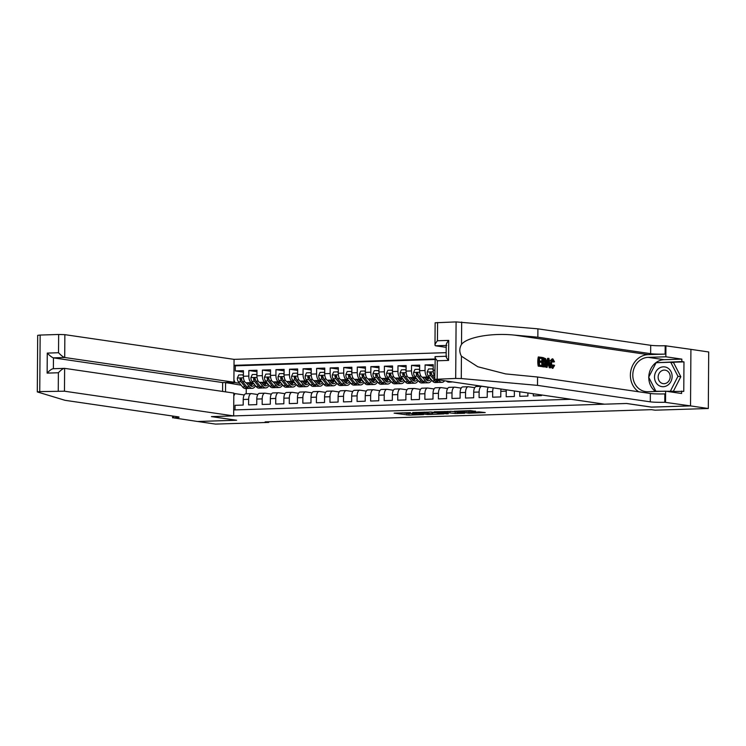 <?xml version="1.0" encoding="UTF-8"?>
<svg xmlns="http://www.w3.org/2000/svg" width="746" height="746" viewBox="0 0 746 746"><rect width="100%" height="100%" fill="white"/><g stroke="black" fill="none" stroke-linecap="round" stroke-linejoin="round"><path stroke-width="1.12" d="M410.486 412.65L394.121 413.144L408.939 415.102L423.644 414.59L413.769 414.375L412.165 414.049L417.005 413.601L407.251 413.424L405.647 413.098L410.486 412.65M475.519 411.382L470.577 410.654L454.072 411.251L468.889 413.2L485.226 412.557L478.923 411.876L466.567 412.771L457.802 411.419L475.519 411.149M651.482 407.102L690.46 405.899L708.308 408.51L708.7 351.972L690.917 349.37L690.526 405.899L651.687 407.13L626.696 403.483L604.465 404.183L434.731 379.313L455.694 378.446L456.095 321.908L537.903 328.837L650.698 345.305A10.724 0.783 -179.6 0 0 665.19 345.734L690.917 349.361M651.482 407.139L626.491 403.483L211.64 416.604L236.622 420.25L197.643 421.49L215.491 424.092L268.709 422.413L268.709 421.779M708.308 408.51L655.091 410.188L651.519 409.666L265.138 421.891L268.709 422.413M431.225 412.025L412.687 412.557L427.505 414.515L444.01 413.918L431.225 412.025M434.181 411.811L451.917 411.372L464.702 413.265L455.153 413.508L448.001 412.706L442.742 412.939L448.243 413.769L446.378 413.825L434.181 411.811M434.797 370.202L433.184 370.258L433.23 364.682L425.089 364.934L433.221 366.118M429.379 377.262L427.868 377.047A6.127 2.853 -91.8 0 1 425.052 370.51L419.634 370.687L419.672 365.111L411.531 365.363L419.662 366.547M415.82 377.69L414.31 377.476A6.127 2.853 -91.8 0 1 411.494 370.939L406.076 371.116L406.113 365.54L397.982 365.792L406.104 366.976M402.262 378.119L400.751 377.905A6.127 2.853 -91.8 0 1 397.935 371.368L392.517 371.545L392.555 365.969L384.423 366.221L392.545 367.405M388.713 378.548L387.193 378.334A6.127 2.853 -91.8 0 1 384.376 371.797L378.959 371.974L378.996 366.398L370.865 366.65L378.987 367.834M375.154 378.977L373.634 378.754A6.127 2.853 -91.8 0 1 370.827 372.226L365.4 372.403L365.437 366.827L357.306 367.079L365.428 368.263M361.596 379.406L360.076 379.182A6.127 2.853 -91.8 0 1 357.269 372.655L351.842 372.832L351.879 367.256L343.747 367.508L351.87 368.692M348.037 379.835L346.526 379.611A6.127 2.853 -91.8 0 1 343.71 373.084L338.283 373.261L338.32 367.675L330.189 367.937L338.311 369.121M334.478 380.264L332.968 380.04A6.127 2.853 -91.8 0 1 330.152 373.513L324.724 373.69L324.771 368.104L316.63 368.365L324.762 369.55M320.92 380.693L319.409 380.469A6.127 2.853 -91.8 0 1 316.593 373.942L311.175 374.119L311.213 368.533L303.072 368.794L311.203 369.979M307.361 381.122L305.851 380.898A6.127 2.853 -91.8 0 1 303.035 374.371L297.617 374.548L297.654 368.962L289.523 369.223L297.645 370.408M293.803 381.551L292.292 381.327A6.127 2.853 -91.8 0 1 289.476 374.8L284.058 374.977L284.095 369.391L275.964 369.652L284.086 370.837M280.254 381.98L278.734 381.756A6.127 2.853 -91.8 0 1 275.917 375.229L270.5 375.406L270.537 369.82L262.405 370.081L270.528 371.266M266.695 382.409L265.175 382.185A6.127 2.853 -91.8 0 1 262.368 375.658L256.941 375.825L256.978 370.249L248.847 370.51L248.81 376.087A6.127 2.853 88.2 0 0 251.616 382.614L253.136 382.838M256.969 371.695L248.847 370.51M235.018 409.908L235.046 405.32L243.187 405.059L243.224 399.483A6.127 2.853 88.2 0 1 245.882 393.776A6.127 2.853 88.2 0 1 246.124 393.795M257.827 394.541L251.542 393.618A6.127 2.853 88.2 0 0 251.309 393.608A6.127 2.853 88.2 0 0 248.642 399.315L248.605 404.892L256.736 404.63L256.783 399.054A6.127 2.853 88.2 0 1 259.44 393.347A6.127 2.853 88.2 0 1 259.673 393.366M271.385 394.112L265.1 393.189A6.127 2.853 -91.8 0 0 264.867 393.179A6.127 2.853 -91.8 0 0 262.2 398.886L262.163 404.463L270.294 404.201L270.341 398.625A6.127 2.853 88.2 0 1 272.999 392.918A6.127 2.853 88.2 0 1 273.232 392.937M284.935 393.683L278.659 392.76A6.127 2.853 -91.8 0 0 278.426 392.75A6.127 2.853 -91.8 0 0 275.759 398.457L275.722 404.034L283.853 403.782L283.89 398.196A6.127 2.853 88.2 0 1 286.557 392.489A6.127 2.853 88.2 0 1 286.79 392.508M298.493 393.254L292.218 392.331A6.127 2.853 -91.8 0 0 291.975 392.321A6.127 2.853 -91.8 0 0 289.317 398.028L289.28 403.605L297.412 403.353L297.449 397.767A6.127 2.853 88.2 0 1 300.116 392.06A6.127 2.853 88.2 0 1 300.349 392.079M312.052 392.825L305.776 391.902A6.127 2.853 -91.8 0 0 305.534 391.892A6.127 2.853 -91.8 0 0 302.876 397.599L302.839 403.176L310.97 402.924L311.007 397.338A6.127 2.853 88.2 0 1 313.674 391.631A6.127 2.853 88.2 0 1 313.907 391.65M325.61 392.396L319.335 391.473A6.127 2.853 -91.8 0 0 319.092 391.464A6.127 2.853 -91.8 0 0 316.435 397.17L316.397 402.747L324.529 402.495L324.566 396.909A6.127 2.853 88.2 0 1 327.233 391.202A6.127 2.853 88.2 0 1 327.466 391.221M339.169 391.967L332.884 391.044A6.127 2.853 -91.8 0 0 332.651 391.035A6.127 2.853 -91.8 0 0 329.993 396.741L329.946 402.318L338.087 402.066L338.125 396.48A6.127 2.853 88.2 0 1 340.782 390.773A6.127 2.853 88.2 0 1 341.025 390.792M352.727 391.538L346.442 390.615A6.127 2.853 -91.8 0 0 346.209 390.606A6.127 2.853 -91.8 0 0 343.542 396.312L343.505 401.889L351.646 401.637L351.683 396.051A6.127 2.853 88.2 0 1 354.341 390.345A6.127 2.853 88.2 0 1 354.583 390.363M366.286 391.109L360.001 390.186A6.127 2.853 -91.8 0 0 359.768 390.177A6.127 2.853 -91.8 0 0 357.101 395.884L357.064 401.46L365.195 401.208L365.242 395.632A6.127 2.853 88.2 0 1 367.899 389.916A6.127 2.853 88.2 0 1 368.132 389.934M379.845 390.68L373.56 389.757A6.127 2.853 -91.8 0 0 373.326 389.748A6.127 2.853 -91.8 0 0 370.659 395.455L370.622 401.031L378.754 400.779L378.8 395.203A6.127 2.853 88.2 0 1 381.458 389.487A6.127 2.853 88.2 0 1 381.691 389.505M393.394 390.251L387.118 389.328A6.127 2.853 -91.8 0 0 386.885 389.319A6.127 2.853 -91.8 0 0 384.218 395.026L384.181 400.602L392.312 400.35L392.349 394.774A6.127 2.853 88.2 0 1 395.016 389.058A6.127 2.853 88.2 0 1 395.249 389.076M406.952 389.822L400.677 388.899A6.127 2.853 -91.8 0 0 400.434 388.89A6.127 2.853 -91.8 0 0 397.777 394.597L397.739 400.173L405.871 399.921L405.908 394.345A6.127 2.853 88.2 0 1 408.575 388.629A6.127 2.853 88.2 0 1 408.808 388.647M420.511 389.393L414.235 388.47A6.127 2.853 -91.8 0 0 413.993 388.461A6.127 2.853 -91.8 0 0 411.335 394.168L411.298 399.744L419.429 399.492L419.466 393.916A6.127 2.853 88.2 0 1 422.133 388.2A6.127 2.853 88.2 0 1 422.367 388.218M434.069 388.964L427.794 388.041A6.127 2.853 -91.8 0 0 427.551 388.032A6.127 2.853 -91.8 0 0 424.894 393.739L424.856 399.315L432.988 399.063L433.025 393.487A6.127 2.853 88.2 0 1 435.692 387.771A6.127 2.853 88.2 0 1 435.925 387.789M447.628 388.535L441.343 387.612A6.127 2.853 -91.8 0 0 441.11 387.603A6.127 2.853 -91.8 0 0 438.452 393.31L438.406 398.886L446.546 398.634L446.584 393.058A6.127 2.853 88.2 0 1 449.241 387.342A6.127 2.853 88.2 0 1 449.484 387.361M461.187 388.106L454.901 387.183A6.127 2.853 -91.8 0 0 454.668 387.174A6.127 2.853 -91.8 0 0 452.001 392.881L451.964 398.457L460.105 398.205L460.142 392.629A6.127 2.853 88.2 0 1 462.8 386.913A6.127 2.853 88.2 0 1 463.042 386.932M474.745 387.678L468.46 386.764A6.127 2.853 -91.8 0 0 468.227 386.745A6.127 2.853 -91.8 0 0 465.56 392.452L465.523 398.028L473.663 397.777L473.701 392.2A6.127 2.853 88.2 0 1 476.358 386.484A6.127 2.853 88.2 0 1 476.591 386.503M488.304 387.249L482.019 386.335A6.127 2.853 -91.8 0 0 481.785 386.316A6.127 2.853 -91.8 0 0 479.118 392.023L479.081 397.599L487.213 397.348L487.259 391.771A6.127 2.853 88.2 0 1 488.313 387.221M493.302 387.948A6.127 2.853 -91.8 0 0 492.677 391.594L492.64 397.17L500.771 396.919L500.808 391.342A6.127 2.853 88.2 0 1 501.032 389.076M506.31 389.85A6.127 2.853 -91.8 0 0 506.236 391.165L506.198 396.741L514.33 396.49L514.367 391.025M519.785 391.818L519.757 396.322L527.888 396.061L527.907 393.002M533.325 393.795L533.315 395.893L541.447 395.632L541.447 394.979M419.634 370.687A6.127 2.853 88.2 0 0 422.441 377.215L430.265 378.362M406.076 371.116A6.127 2.853 88.2 0 0 408.883 377.644L416.706 378.781M392.517 371.545A6.127 2.853 88.2 0 0 395.324 378.073L403.157 379.21M378.959 371.974A6.127 2.853 88.2 0 0 381.775 378.502L389.599 379.639M365.4 372.403A6.127 2.853 88.2 0 0 368.216 378.931L376.04 380.068M351.842 372.832A6.127 2.853 88.2 0 0 354.658 379.36L362.481 380.497M338.283 373.261A6.127 2.853 88.2 0 0 341.099 379.789L348.923 380.926M324.724 373.69A6.127 2.853 88.2 0 0 327.541 380.218L335.364 381.355M311.175 374.119A6.127 2.853 88.2 0 0 313.982 380.647L321.806 381.784M297.617 374.548A6.127 2.853 88.2 0 0 300.424 381.075L308.247 382.213M284.058 374.977A6.127 2.853 88.2 0 0 286.865 381.504L294.698 382.642M270.5 375.406A6.127 2.853 88.2 0 0 273.316 381.933L281.139 383.071M256.941 375.825A6.127 2.853 88.2 0 0 259.757 382.362L267.581 383.5M446.173 352.662L234.067 359.367L64.865 334.656L64.706 357.502L53.451 357.866L53.376 368.692C51.828 368.822 49.74 370.286 47.138 373.112L47.278 353.091C49.842 355.795 51.903 357.39 53.451 357.866L222.653 382.567L233.899 382.213L64.706 357.502C63.158 357.036 61.097 355.441 58.524 352.737L58.654 334.478L40.153 335.057L39.752 391.603L37.431 391.967L65.033 400.313L177.828 416.79A10.724 0.783 0.4 0 1 179.068 417.163A10.724 0.783 0.4 0 1 173.333 417.816L197.578 421.49L236.417 420.222M434.881 358.975L234.02 365.326M233.712 409.946L570.923 399.287M434.871 359.507L235.326 365.82L235.288 370.939L243.42 370.678L243.382 376.254A6.127 2.853 88.2 0 0 246.199 382.791L254.022 383.929M262.368 375.658L262.405 370.081M275.917 375.229L275.964 369.652M289.476 374.8L289.523 369.223M303.035 374.371L303.072 368.794M316.593 373.942L316.63 368.365M330.152 373.513L330.189 367.937M343.71 373.084L343.747 367.508M357.269 372.655L357.306 367.079M370.827 372.226L370.865 366.65M384.376 371.797L384.423 366.221M397.935 371.368L397.982 365.792M411.494 370.939L411.531 365.363M425.052 370.51L425.089 364.934M233.918 379.947L235.065 382.605L239.578 383.267M235.065 382.605L225.572 382.903L225.516 391.846M241.135 385.178L225.04 382.493M233.824 393.646L234.99 393.608L233.806 395.93M244.268 394.97L234.99 393.608M246.264 388.526L246.227 393.767M243.41 372.123L235.288 370.939M235.326 365.82L234.02 365.624M433.184 370.258A6.127 2.853 88.2 0 0 434.759 375.993M402.206 412.818L408.985 413.573M432.493 412.827L435.944 412.715M415.932 412.557L426.572 414.282L432.493 413.965L424.371 412.697L415.942 412.389M432.493 413.965L432.503 412.435L431.943 412.268L431.934 413.797M429.817 411.96L431.943 412.268M450.509 411.307L456.571 412.053M444.728 411.988L437.147 412.072L447.022 412.566L444.728 411.475M243.382 376.189L242.786 374.846L238.72 374.977L237.349 378.082A4.056 1.893 88.2 0 0 238.366 381.775L242.543 386.922A11.722 5.455 88.2 0 0 245.443 388.554L248.017 388.47A11.722 5.455 88.2 0 0 248.828 388.312M246.133 382.773L249.323 386.708A11.722 5.455 88.2 0 0 252.223 388.34A11.722 5.455 88.2 0 0 255.496 385.747M248.204 383.08L249.751 384.992A9.726 4.523 88.2 0 0 252.157 386.344A9.726 4.523 88.2 0 0 254.61 384.647M252.223 388.34L249.649 388.414A11.722 5.455 -91.8 0 1 246.749 386.792L242.562 381.635A4.056 1.893 -91.8 0 1 241.629 379.108L240.65 378.213L239.998 379.155A4.056 1.893 88.2 0 0 240.939 381.691L245.126 386.838A11.722 5.455 88.2 0 0 248.017 388.47M251.57 385.337A11.722 5.455 88.2 0 0 252.223 383.668M251.076 383.5A9.726 4.523 -91.8 0 1 250.022 385.3M250.861 385.98A9.726 4.523 88.2 0 0 252.586 383.724M242.124 380.908L241.368 379.975A2.07 0.96 -91.8 0 1 241.033 379.304L239.998 379.155M242.786 374.846L243.392 374.94M667.791 368.03A9.959 8.784 -81.7 0 0 655.725 372.049A9.959 8.784 -81.7 0 0 658.858 385.514A9.959 8.784 -81.7 0 0 670.915 381.495A9.959 8.784 -81.7 0 0 667.791 368.03M667.222 370.911A6.817 6.015 -81.7 0 0 665.152 370.147A6.817 6.015 -81.7 0 0 658.494 374.809A6.817 6.015 -81.7 0 0 661.105 382.875A6.817 6.015 -81.7 0 0 663.185 383.64A6.817 6.015 -81.7 0 0 669.833 378.977A6.817 6.015 -81.7 0 0 667.222 370.911M673.396 391.249L655.902 391.286L648.684 377.234L656.098 362.715L670.738 362.248L673.591 362.668L680.818 376.721L673.396 391.249L667.409 391.436M656.965 391.445L655.902 391.286M670.738 362.248L677.955 376.31L670.542 390.829M680.818 376.721L677.955 376.31M37.3 391.883L37.692 335.346L40.153 335.057M233.899 382.213L234.067 359.367M236.417 420.259L211.435 416.613L233.666 415.904L64.473 391.202L39.752 391.603M172.587 417.844L172.606 416.026M222.588 391.426L222.653 382.567M233.666 415.904L233.824 393.067L64.632 368.356L64.473 391.202M58.654 334.478L64.865 334.656M58.263 391.016L58.384 372.758C60.995 369.932 63.074 368.468 64.632 368.356L53.376 368.71M538.23 366.146L541.969 366.575L538.23 366.146A19.955 17.606 -81.7 0 1 538.295 356.97L541.922 357.399L541.913 358.453L539.498 358.239M539.47 362.174L541.727 362.304L539.47 361.978L539.451 365.148L541.978 365.521A19.955 17.606 -81.7 0 0 542.183 366.715L544.617 366.939L542.79 366.696L542.855 357.53L545.699 358.733L546.342 362.575C546.324 365.512 545.652 366.957 544.328 366.92L543.713 366.939M542.855 357.53L542.249 357.548A19.955 17.606 -81.7 0 0 541.969 365.521L541.969 366.575M552.208 368.3L552.982 368.291L552.208 368.3M552.031 359.954L552.861 361.996L553.877 361.969L552.534 359.936M552.264 358.891L550.222 360.672M537.903 328.837L537.847 337.201L650.643 353.669A10.724 0.783 -179.6 0 0 665.124 354.098L648.181 354.639A19.955 17.606 -81.7 0 0 631.097 369.643A19.955 17.606 -81.7 0 0 638.641 391.771M537.847 337.201L514.47 335.113C492.127 332.707 467.127 337.08 461.513 344.382C459.275 348.177 459.247 352.121 461.429 356.206L477.766 366.734L505.583 373.905L537.568 377.01L650.363 393.478A10.724 0.783 -179.6 0 0 664.854 393.907L664.789 402.271L690.526 405.899M548.254 358.322L548.935 358.416L550.576 367.834L549.933 367.741L549.466 364.85L547.639 364.58L547.135 367.33L546.492 367.237L548.254 358.322L547.648 358.341L546.342 362.556M545.913 365.708L545.876 367.256L547.135 367.33M547.601 364.757L548.45 364.878L549.317 367.759L550.576 367.834M537.568 377.01L537.502 385.374L650.307 401.842A10.724 0.783 -179.6 0 0 664.789 402.271M446.211 347.347L435.496 345.78L434.974 345.09L435.132 322.776L456.095 321.908M461.429 356.206L461.27 378.558L537.502 385.374M648.787 377.028A17.242 15.209 98.3 0 1 664.154 359.684L681.844 359.124L681.835 361.568L656.415 362.705M667.847 391.501L683.765 391.37L683.97 361.885L681.835 361.568M681.62 391.063L681.611 393.506L665.618 391.174L665.535 402.253M665.936 345.715L665.852 356.793L648.162 357.353A17.242 15.209 -81.7 0 0 632.85 373.681A17.242 15.209 -81.7 0 0 645.551 391.594A17.242 15.209 -81.7 0 0 647.92 391.734L665.618 391.174M681.844 359.124L665.852 356.793M461.27 378.558L455.694 378.446M655.538 391.491A17.242 15.209 98.3 0 1 648.787 377.429M658.448 362.64L656.583 362.37M683.97 361.885L671.018 362.295M437.585 322.496L437.454 340.754C435.123 343.617 434.47 345.286 435.496 345.78L446.22 345.445M437.454 340.754L448.71 340.4C446.378 343.263 445.726 344.932 446.751 345.426M448.71 340.4L448.57 360.411C446.276 357.744 445.642 356.364 446.677 356.271M448.57 360.411L437.315 360.775C435.021 358.108 434.386 356.728 435.422 356.625L446.145 356.271M434.731 379.313L435.263 356.616M552.674 359.917L551.443 363.302L552.749 367.209L553.961 365.092L552.917 365.12M553.961 365.092L554.567 365.484L552.795 368.282C551.481 367.834 550.828 366.155 550.846 363.218C550.893 360.402 551.564 358.957 552.851 358.873L554.483 361.782L553.877 361.969M550.846 363.218L549.774 363.255M552.068 358.882L552.851 358.873M548.282 361.073L547.825 363.554L549.289 363.768L548.59 359.423L548.282 361.073M546.492 367.237L545.876 367.256M549.466 364.85L548.45 364.878M549.933 367.741L549.317 367.759M548.012 362.556L548.179 363.6M543.405 365.726L545.307 365.363L545.736 362.472L545.028 359.096L543.452 358.677L543.405 365.726M544.291 365.857L545.307 365.363L544.403 365.391L544.655 362.509L545.736 362.472M542.79 366.696L542.183 366.715M545.028 359.096L544.198 359.124L544.655 362.509M544.319 358.807L543.517 358.826L544.198 359.124M541.913 358.453L539.498 358.099L539.479 360.924L541.736 361.25L541.727 362.304M538.836 366.118L538.901 356.952M256.941 375.76L256.344 374.417L252.279 374.548L250.908 377.653A4.056 1.893 88.2 0 0 251.924 381.346L256.102 386.493A11.722 5.455 88.2 0 0 259.002 388.125L261.576 388.041A11.722 5.455 88.2 0 0 262.387 387.883M259.692 382.353L262.881 386.279A11.722 5.455 88.2 0 0 265.781 387.911A11.722 5.455 88.2 0 0 269.054 385.318M261.762 382.651L263.31 384.563A9.726 4.523 88.2 0 0 265.716 385.915A9.726 4.523 88.2 0 0 268.159 384.218M265.781 387.911L263.198 387.985A11.722 5.455 -91.8 0 1 260.307 386.363L256.12 381.206A4.056 1.893 -91.8 0 1 255.188 378.679L254.209 377.784L253.556 378.726A4.056 1.893 88.2 0 0 254.498 381.262L258.675 386.409A11.722 5.455 88.2 0 0 261.576 388.041M265.128 384.908A11.722 5.455 88.2 0 0 265.781 383.239M264.634 383.071A9.726 4.523 -91.8 0 1 263.58 384.871M264.41 385.551A9.726 4.523 88.2 0 0 266.145 383.295M255.682 380.479L254.927 379.546A2.07 0.96 -91.8 0 1 254.591 378.875L253.556 378.726M256.344 374.417L256.95 374.511M270.5 375.331L269.903 373.998L265.837 374.119L264.457 377.224A4.056 1.893 88.2 0 0 265.473 380.917L269.66 386.064A11.722 5.455 88.2 0 0 272.56 387.696L275.134 387.612A11.722 5.455 88.2 0 0 275.945 387.454M273.25 381.924L276.44 385.85A11.722 5.455 88.2 0 0 279.34 387.482A11.722 5.455 88.2 0 0 282.613 384.889M275.311 382.222L276.869 384.134A9.726 4.523 88.2 0 0 279.274 385.486A9.726 4.523 88.2 0 0 281.718 383.789M279.34 387.482L276.757 387.566A11.722 5.455 -91.8 0 1 273.866 385.934L269.679 380.786A4.056 1.893 -91.8 0 1 268.746 378.25L267.767 377.355L267.115 378.297A4.056 1.893 88.2 0 0 268.056 380.833L272.234 385.98A11.722 5.455 88.2 0 0 275.134 387.612M278.687 384.479A11.722 5.455 88.2 0 0 279.34 382.81M278.193 382.642A9.726 4.523 -91.8 0 1 277.139 384.442M277.969 385.123A9.726 4.523 88.2 0 0 279.694 382.866M269.241 380.05L268.485 379.117A2.07 0.96 -91.8 0 1 268.14 378.446L267.115 378.297M269.903 373.998L270.509 374.082M284.058 374.902L283.461 373.569L279.396 373.69L278.016 376.795A4.056 1.893 88.2 0 0 279.032 380.488L283.219 385.635A11.722 5.455 88.2 0 0 286.119 387.267L288.693 387.183A11.722 5.455 88.2 0 0 289.504 387.025M286.809 381.495L289.998 385.421A11.722 5.455 88.2 0 0 292.889 387.053A11.722 5.455 88.2 0 0 296.171 384.46M288.87 381.793L290.427 383.705A9.726 4.523 88.2 0 0 292.833 385.057A9.726 4.523 88.2 0 0 295.276 383.36M292.889 387.053L290.315 387.137A11.722 5.455 -91.8 0 1 287.424 385.505L283.238 380.357A4.056 1.893 -91.8 0 1 282.305 377.821L281.326 376.926L280.673 377.868A4.056 1.893 88.2 0 0 281.615 380.404L285.793 385.551A11.722 5.455 88.2 0 0 288.693 387.183M292.245 384.05A11.722 5.455 88.2 0 0 292.898 382.381M291.751 382.213A9.726 4.523 -91.8 0 1 290.698 384.013M291.527 384.694A9.726 4.523 88.2 0 0 293.253 382.437M282.799 379.621L282.044 378.688A2.07 0.96 -91.8 0 1 281.699 378.017L280.673 377.868M283.461 373.569L284.067 373.653M297.617 374.483L297.02 373.14L292.954 373.261L291.574 376.366A4.056 1.893 88.2 0 0 292.591 380.059L296.777 385.206A11.722 5.455 88.2 0 0 299.668 386.838L302.251 386.754A11.722 5.455 88.2 0 0 303.053 386.596M300.358 381.066L303.557 384.992A11.722 5.455 88.2 0 0 306.447 386.624A11.722 5.455 88.2 0 0 309.73 384.031M302.428 381.365L303.986 383.276A9.726 4.523 88.2 0 0 306.392 384.628A9.726 4.523 88.2 0 0 308.835 382.931M306.447 386.624L303.874 386.708A11.722 5.455 -91.8 0 1 300.974 385.076L296.796 379.928A4.056 1.893 -91.8 0 1 295.854 377.392L294.884 376.497L294.232 377.439A4.056 1.893 88.2 0 0 295.164 379.975L299.351 385.123A11.722 5.455 88.2 0 0 302.251 386.754M305.804 383.621A11.722 5.455 88.2 0 0 306.447 381.952M305.31 381.784A9.726 4.523 -91.8 0 1 304.247 383.584M305.086 384.274A9.726 4.523 88.2 0 0 306.811 382.008M296.358 379.192L295.603 378.259A2.07 0.96 -91.8 0 1 295.257 377.588L294.232 377.439M297.02 373.14L297.626 373.224M311.175 374.054L310.578 372.711L306.513 372.832L305.133 375.937A4.056 1.893 88.2 0 0 306.149 379.63L310.336 384.777A11.722 5.455 88.2 0 0 313.227 386.409L315.8 386.325A11.722 5.455 88.2 0 0 316.612 386.167M313.917 380.637L317.115 384.563A11.722 5.455 88.2 0 0 320.006 386.195A11.722 5.455 88.2 0 0 323.288 383.603M315.987 380.936L317.544 382.847A9.726 4.523 88.2 0 0 319.941 384.199A9.726 4.523 88.2 0 0 322.393 382.502M320.006 386.195L317.432 386.279A11.722 5.455 -91.8 0 1 314.532 384.647L310.355 379.5A4.056 1.893 -91.8 0 1 309.413 376.963L308.443 376.068L307.79 377.01A4.056 1.893 88.2 0 0 308.723 379.546L312.91 384.694A11.722 5.455 88.2 0 0 315.8 386.325M319.363 383.192A11.722 5.455 88.2 0 0 320.006 381.523M318.859 381.355A9.726 4.523 -91.8 0 1 317.805 383.155M318.645 383.845A9.726 4.523 88.2 0 0 320.37 381.579M309.916 378.763L309.152 377.83A2.07 0.96 -91.8 0 1 308.816 377.159L307.79 377.01M310.578 372.711L311.185 372.795M324.724 373.625L324.137 372.282L320.071 372.403L318.691 375.508A4.056 1.893 88.2 0 0 319.708 379.201L323.895 384.349A11.722 5.455 88.2 0 0 326.785 385.98L329.359 385.896A11.722 5.455 88.2 0 0 330.17 385.738M327.475 380.208L330.665 384.134A11.722 5.455 88.2 0 0 333.565 385.766A11.722 5.455 88.2 0 0 336.838 383.174M329.546 380.507L331.103 382.418A9.726 4.523 88.2 0 0 333.499 383.77A9.726 4.523 88.2 0 0 335.952 382.073M333.565 385.766L330.991 385.85A11.722 5.455 -91.8 0 1 328.091 384.218L323.913 379.071A4.056 1.893 -91.8 0 1 322.971 376.534L322.002 375.639L321.349 376.581A4.056 1.893 88.2 0 0 322.281 379.117L326.468 384.265A11.722 5.455 88.2 0 0 329.359 385.896M332.921 382.763A11.722 5.455 88.2 0 0 333.565 381.094M332.418 380.926A9.726 4.523 -91.8 0 1 331.364 382.726M332.203 383.416A9.726 4.523 88.2 0 0 333.928 381.15M323.475 378.334L322.71 377.401A2.07 0.96 -91.8 0 1 322.375 376.73L321.349 376.581M324.137 372.282L324.734 372.366M338.283 373.196L337.696 371.853L333.621 371.974L332.25 375.079A4.056 1.893 88.2 0 0 333.266 378.772L337.444 383.92A11.722 5.455 88.2 0 0 340.344 385.551L342.918 385.468A11.722 5.455 88.2 0 0 343.729 385.309M341.034 379.779L344.223 383.705A11.722 5.455 88.2 0 0 347.123 385.337A11.722 5.455 88.2 0 0 350.396 382.745M343.104 380.078L344.652 381.989A9.726 4.523 88.2 0 0 347.058 383.341A9.726 4.523 88.2 0 0 349.51 381.644M347.123 385.337L344.549 385.421A11.722 5.455 -91.8 0 1 341.649 383.789L337.472 378.642A4.056 1.893 -91.8 0 1 336.53 376.105L335.551 375.21L334.907 376.152A4.056 1.893 88.2 0 0 335.84 378.688L340.027 383.836A11.722 5.455 88.2 0 0 342.918 385.468M346.48 382.334A11.722 5.455 88.2 0 0 347.123 380.665M345.976 380.497A9.726 4.523 -91.8 0 1 344.922 382.297M345.762 382.987A9.726 4.523 88.2 0 0 347.487 380.721M337.024 377.905L336.269 376.972A2.07 0.96 -91.8 0 1 335.933 376.301L334.907 376.152M337.696 371.853L338.292 371.937M351.842 372.767L351.245 371.424L347.179 371.545L345.808 374.651A4.056 1.893 88.2 0 0 346.825 378.343L351.002 383.491A11.722 5.455 88.2 0 0 353.902 385.123L356.476 385.039A11.722 5.455 88.2 0 0 357.287 384.88M354.592 379.35L357.782 383.276A11.722 5.455 88.2 0 0 360.682 384.908A11.722 5.455 88.2 0 0 363.955 382.316M356.663 379.649L358.211 381.56A9.726 4.523 88.2 0 0 360.616 382.912A9.726 4.523 88.2 0 0 363.069 381.215M360.682 384.908L358.108 384.992A11.722 5.455 -91.8 0 1 355.208 383.36L351.021 378.213A4.056 1.893 -91.8 0 1 350.088 375.676L349.109 374.781L348.457 375.723A4.056 1.893 88.2 0 0 349.398 378.259L353.585 383.407A11.722 5.455 88.2 0 0 356.476 385.039M360.029 381.905A11.722 5.455 88.2 0 0 360.682 380.236M359.535 380.068A9.726 4.523 -91.8 0 1 358.481 381.868M359.32 382.558A9.726 4.523 88.2 0 0 361.045 380.292M350.583 377.476L349.827 376.543A2.07 0.96 -91.8 0 1 349.492 375.872L348.457 375.723M351.245 371.424L351.851 371.508M365.4 372.338L364.803 370.995L360.738 371.116L359.367 374.222A4.056 1.893 88.2 0 0 360.383 377.914L364.561 383.062A11.722 5.455 88.2 0 0 367.461 384.694L370.035 384.61A11.722 5.455 88.2 0 0 370.846 384.451M368.151 378.921L371.34 382.847A11.722 5.455 88.2 0 0 374.24 384.479A11.722 5.455 88.2 0 0 377.513 381.887M370.221 379.22L371.769 381.131A9.726 4.523 88.2 0 0 374.175 382.484A9.726 4.523 88.2 0 0 376.618 380.786M374.24 384.479L371.657 384.563A11.722 5.455 -91.8 0 1 368.766 382.931L364.58 377.784A4.056 1.893 -91.8 0 1 363.647 375.247L362.668 374.352L362.015 375.294A4.056 1.893 88.2 0 0 362.957 377.83L367.135 382.978A11.722 5.455 88.2 0 0 370.035 384.61M373.587 381.476A11.722 5.455 88.2 0 0 374.24 379.807M373.093 379.639A9.726 4.523 -91.8 0 1 372.04 381.439M372.869 382.129A9.726 4.523 88.2 0 0 374.604 379.863M364.141 377.047L363.386 376.115A2.07 0.96 -91.8 0 1 363.05 375.443L362.015 375.294M364.803 370.995L365.409 371.079M378.959 371.909L378.362 370.566L374.296 370.687L372.916 373.793A4.056 1.893 88.2 0 0 373.942 377.485L378.119 382.633A11.722 5.455 88.2 0 0 381.019 384.265L383.593 384.181A11.722 5.455 88.2 0 0 384.404 384.022M381.71 378.492L384.899 382.418A11.722 5.455 88.2 0 0 387.799 384.05A11.722 5.455 88.2 0 0 391.072 381.458M383.77 378.791L385.328 380.702A9.726 4.523 88.2 0 0 387.733 382.055A9.726 4.523 88.2 0 0 390.177 380.357M387.799 384.05L385.216 384.134A11.722 5.455 -91.8 0 1 382.325 382.502L378.138 377.355A4.056 1.893 -91.8 0 1 377.206 374.818L376.226 373.923L375.574 374.865A4.056 1.893 88.2 0 0 376.516 377.401L380.693 382.549A11.722 5.455 88.2 0 0 383.593 384.181M387.146 381.047A11.722 5.455 88.2 0 0 387.799 379.378M386.652 379.21A9.726 4.523 -91.8 0 1 385.598 381.01M386.428 381.7A9.726 4.523 88.2 0 0 388.153 379.434M377.7 376.618L376.944 375.686A2.07 0.96 -91.8 0 1 376.599 375.014L375.574 374.865M378.362 370.566L378.968 370.65M392.517 371.48L391.92 370.137L387.855 370.268L386.475 373.364A4.056 1.893 88.2 0 0 387.491 377.056L391.678 382.204A11.722 5.455 88.2 0 0 394.578 383.836L397.152 383.752A11.722 5.455 88.2 0 0 397.963 383.593M395.268 378.063L398.457 381.989A11.722 5.455 88.2 0 0 401.348 383.621A11.722 5.455 88.2 0 0 404.63 381.029M397.329 378.362L398.886 380.274A9.726 4.523 88.2 0 0 401.292 381.626A9.726 4.523 88.2 0 0 403.735 379.928M401.348 383.621L398.774 383.705A11.722 5.455 -91.8 0 1 395.884 382.073L391.697 376.926A4.056 1.893 -91.8 0 1 390.764 374.389L389.785 373.494L389.132 374.436A4.056 1.893 88.2 0 0 390.074 376.972L394.252 382.12A11.722 5.455 88.2 0 0 397.152 383.752M400.705 380.619A11.722 5.455 88.2 0 0 401.357 378.949M400.21 378.781A9.726 4.523 -91.8 0 1 399.157 380.581M399.987 381.271A9.726 4.523 88.2 0 0 401.712 379.005M391.258 376.189L390.503 375.257A2.07 0.96 -91.8 0 1 390.158 374.585L389.132 374.436M391.92 370.137L392.527 370.221M406.076 371.051L405.479 369.708L401.413 369.839L400.033 372.935A4.056 1.893 88.2 0 0 401.05 376.627L405.237 381.775A11.722 5.455 88.2 0 0 408.127 383.407L410.71 383.323A11.722 5.455 88.2 0 0 411.512 383.164M408.817 377.635L412.016 381.56A11.722 5.455 88.2 0 0 414.907 383.192A11.722 5.455 88.2 0 0 418.189 380.6M410.887 377.933L412.445 379.845A9.726 4.523 88.2 0 0 414.851 381.206A9.726 4.523 88.2 0 0 417.294 379.5M414.907 383.192L412.333 383.276A11.722 5.455 -91.8 0 1 409.433 381.644L405.255 376.497A4.056 1.893 -91.8 0 1 404.313 373.96L403.344 373.065L402.691 374.007A4.056 1.893 88.2 0 0 403.623 376.543L407.81 381.7A11.722 5.455 88.2 0 0 410.71 383.323M414.263 380.19A11.722 5.455 88.2 0 0 414.907 378.52M413.769 378.353A9.726 4.523 -91.8 0 1 412.706 380.152M413.545 380.842A9.726 4.523 88.2 0 0 415.27 378.576M404.817 375.76L404.062 374.828A2.07 0.96 -91.8 0 1 403.717 374.166L402.691 374.007M405.479 369.708L406.085 369.792M419.634 370.622L419.038 369.279L414.972 369.41L413.592 372.506A4.056 1.893 88.2 0 0 414.608 376.198L418.795 381.346A11.722 5.455 88.2 0 0 421.686 382.978L424.269 382.894A11.722 5.455 88.2 0 0 425.071 382.735M422.376 377.206L425.574 381.131A11.722 5.455 88.2 0 0 428.465 382.763A11.722 5.455 88.2 0 0 431.748 380.171M424.446 377.504L426.003 379.416A9.726 4.523 88.2 0 0 428.4 380.777A9.726 4.523 88.2 0 0 430.852 379.08M428.465 382.763L425.891 382.847A11.722 5.455 -91.8 0 1 422.991 381.215L418.814 376.068A4.056 1.893 -91.8 0 1 417.872 373.532L416.902 372.636L416.249 373.578A4.056 1.893 88.2 0 0 417.182 376.115L421.369 381.271A11.722 5.455 88.2 0 0 424.269 382.894M427.822 379.761A11.722 5.455 88.2 0 0 428.465 378.091M427.318 377.924A9.726 4.523 -91.8 0 1 426.264 379.723M427.104 380.413A9.726 4.523 88.2 0 0 428.829 378.147M418.375 375.331L417.611 374.399A2.07 0.96 -91.8 0 1 417.275 373.737L416.249 373.578M419.038 369.279L419.644 369.363M433.184 370.193L432.596 368.85L428.53 368.981L427.15 372.077A4.056 1.893 88.2 0 0 428.167 375.77L432.354 380.917A11.722 5.455 88.2 0 0 435.244 382.549L437.818 382.465A11.722 5.455 88.2 0 0 438.629 382.306M438.517 379.947L439.124 380.702A11.722 5.455 88.2 0 0 442.024 382.334A11.722 5.455 88.2 0 0 444.579 380.833M434.741 378.558L432.372 375.639A4.056 1.893 -91.8 0 1 431.43 373.103L430.461 372.207L429.808 373.149A4.056 1.893 88.2 0 0 430.74 375.686L434.927 380.842A11.722 5.455 88.2 0 0 437.818 382.465M442.024 382.334L439.45 382.418A11.722 5.455 -91.8 0 1 436.55 380.786L435.515 379.509M431.934 374.912L431.169 373.97A2.07 0.96 -91.8 0 1 430.834 373.308L429.808 373.149M432.596 368.85L433.193 368.934M446.481 381.113A11.722 5.455 88.2 0 0 448.803 382.12L451.377 382.036A11.722 5.455 88.2 0 0 452.057 381.924M449.801 381.598A11.722 5.455 88.2 0 0 451.377 382.036M427.868 377.047L422.441 377.215M414.31 377.476L408.883 377.644M400.751 377.905L395.324 378.073M387.193 378.334L381.775 378.502M373.634 378.754L368.216 378.931M360.076 379.182L354.658 379.36M346.526 379.611L341.099 379.789M332.968 380.04L327.541 380.218M319.409 380.469L313.982 380.647M305.851 380.898L300.424 381.075M292.292 381.327L286.865 381.504M278.734 381.756L273.316 381.933M265.175 382.185L259.757 382.362M251.616 382.614L246.199 382.791M248.642 399.315L243.224 399.483M506.236 391.165L500.808 391.342M492.677 391.594L487.259 391.771M479.118 392.023L473.701 392.2M465.56 392.452L460.142 392.629M452.001 392.881L446.584 393.058M438.452 393.31L433.025 393.487M424.894 393.739L419.466 393.916M411.335 394.168L405.908 394.345M397.777 394.597L392.349 394.774M384.218 395.026L378.8 395.203M370.659 395.455L365.242 395.632M357.101 395.884L351.683 396.051M343.542 396.312L338.125 396.48M329.993 396.741L324.566 396.909M316.435 397.17L311.007 397.338M302.876 397.599L297.449 397.767M289.317 398.028L283.89 398.196M275.759 398.457L270.341 398.625M262.2 398.886L256.783 399.054M248.81 376.087L243.382 376.254M408.957 413.573L408.939 415.102M406.924 413.508L406.915 415.037M424.371 412.118L424.371 412.697M457.195 412.146L457.186 413.573M455.163 411.988L455.153 413.508M450.043 411.307L450.034 412.762M448.01 411.372L448.001 412.706M447.656 411.382L447.656 412.417M468.805 410.71L468.805 411.596M466.772 410.776L466.772 411.531M465.392 410.822L465.383 411.335M473.691 412.044L473.691 412.547M243.466 377.812L237.377 377.998M245.126 386.838L242.543 386.922M249.323 386.708L246.749 386.792M240.939 381.691L238.366 381.775M244.651 381.57L242.562 381.635M58.384 372.758L47.138 373.112M47.278 353.091L58.524 352.737M173.352 416.128L173.333 417.816M514.47 335.113L648.181 354.639M650.363 393.478L650.307 401.842M650.643 353.669L650.698 345.305M437.315 360.775L437.193 379.033M461.671 322.02L461.513 344.382M665.124 354.098L665.19 345.734M664.154 359.684L648.162 357.353M548.888 361.297L548.235 361.316M257.025 377.383L250.936 377.569M258.675 386.409L256.102 386.493M262.881 386.279L260.307 386.363M254.498 381.262L251.924 381.346M258.209 381.141L256.12 381.206M270.584 376.954L264.494 377.14M272.234 385.98L269.66 386.064M276.44 385.85L273.866 385.934M268.056 380.833L265.473 380.917M271.758 380.712L269.679 380.786M284.133 376.525L278.053 376.711M285.793 385.551L283.219 385.635M289.998 385.421L287.424 385.505M281.615 380.404L279.032 380.488M285.317 380.283L283.238 380.357M297.691 376.096L291.611 376.282M299.351 385.123L296.777 385.206M303.557 384.992L300.974 385.076M295.164 379.975L292.591 380.059M298.876 379.863L296.796 379.928M311.25 375.667L305.17 375.853M312.91 384.694L310.336 384.777M317.115 384.563L314.532 384.647M308.723 379.546L306.149 379.63M312.434 379.434L310.355 379.5M324.808 375.238L318.728 375.425M326.468 384.265L323.895 384.349M330.665 384.134L328.091 384.218M322.281 379.117L319.708 379.201M325.993 379.005L323.913 379.071M338.367 374.809L332.278 374.996M340.027 383.836L337.444 383.92M344.223 383.705L341.649 383.789M335.84 378.688L333.266 378.772M339.551 378.576L337.472 378.642M351.925 374.38L345.836 374.567M353.585 383.407L351.002 383.491M357.782 383.276L355.208 383.36M349.398 378.259L346.825 378.343M353.11 378.147L351.021 378.213M365.484 373.951L359.395 374.138M367.135 382.978L364.561 383.062M371.34 382.847L368.766 382.931M362.957 377.83L360.383 377.914M366.668 377.718L364.58 377.784M379.043 373.522L372.953 373.718M380.693 382.549L378.119 382.633M384.899 382.418L382.325 382.502M376.516 377.401L373.942 377.485M380.218 377.29L378.138 377.355M392.592 373.093L386.512 373.289M394.252 382.12L391.678 382.204M398.457 381.989L395.884 382.073M390.074 376.972L387.491 377.056M393.776 376.861L391.697 376.926M406.15 372.664L400.07 372.86M407.81 381.7L405.237 381.775M412.016 381.56L409.433 381.644M403.623 376.543L401.05 376.627M407.335 376.432L405.255 376.497M419.709 372.235L413.629 372.431M421.369 381.271L418.795 381.346M425.574 381.131L422.991 381.215M417.182 376.115L414.608 376.198M420.893 376.003L418.814 376.068M433.267 371.806L427.188 372.002M434.927 380.842L432.354 380.917M439.124 380.702L436.55 380.786M430.74 375.686L428.167 375.77M434.452 375.574L432.372 375.639M251.309 393.608L245.882 393.776M264.867 393.179L259.44 393.347M278.426 392.75L272.999 392.918M291.975 392.321L286.557 392.489M305.534 391.892L300.116 392.06M319.092 391.464L313.674 391.631M332.651 391.035L327.233 391.202M346.209 390.606L340.782 390.773M359.768 390.177L354.341 390.345M373.326 389.748L367.899 389.916M386.885 389.319L381.458 389.487M400.434 388.89L395.016 389.058M413.993 388.461L408.575 388.629M427.551 388.032L422.133 388.2M441.11 387.603L435.692 387.771M454.668 387.174L449.241 387.342M468.227 386.745L462.8 386.913M481.785 386.316L476.358 386.484M447.833 411.382L447.824 412.473M474.158 412.025L474.158 412.687M446.145 356.644L446.229 344.736"/></g></svg>
